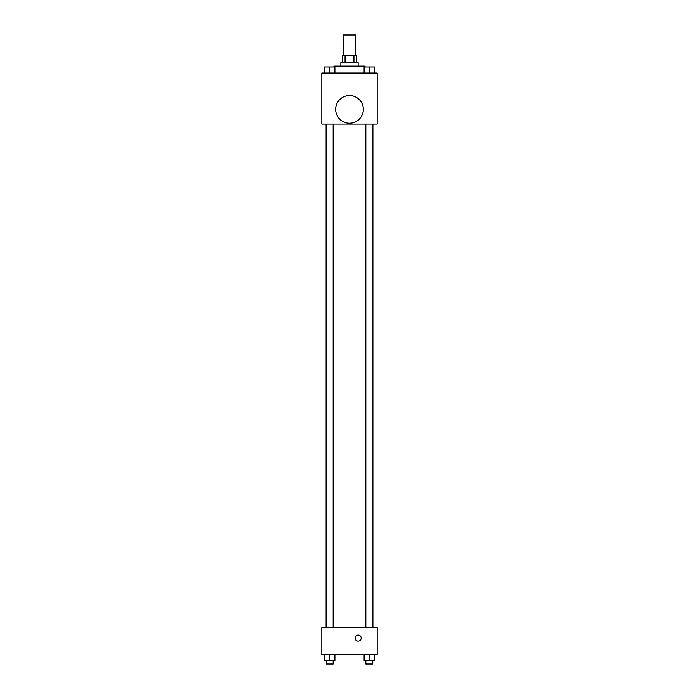 <?xml version="1.0" encoding="UTF-8"?>
<svg xmlns="http://www.w3.org/2000/svg" width="699" height="699" viewBox="0 0 699 699"><rect width="100%" height="100%" fill="white"/><g stroke="black" fill="none" stroke-linecap="round" stroke-linejoin="round"><path stroke-width="1.05" d="M355.555 55.719L355.555 34.95L343.445 34.95L343.445 55.719M345.061 62.639L345.061 55.719L342.58 55.719L342.58 62.639M345.061 55.719L356.42 55.719L356.42 62.639M353.939 62.639L353.939 55.719M340.85 66.099L340.85 62.639L358.15 62.639L358.15 66.099M365.079 66.964L365.079 66.099L333.921 66.099L333.921 66.964M321.811 73.028L377.189 73.028L377.189 124.081L321.811 124.081L321.811 73.028M349.5 123.216A13.849 13.849 0 0 1 337.512 102.447A13.849 13.849 0 0 1 361.488 102.447A13.849 13.849 0 0 1 349.5 123.216M321.811 627.702L377.189 627.702L377.189 654.535L321.811 654.535L321.811 627.702M358.15 641.123A3.032 3.032 0 0 1 355.529 636.579A3.032 3.032 0 0 1 360.78 636.579A3.032 3.032 0 0 1 358.15 641.123M364.109 654.535L364.109 660.59L374.489 660.59L374.489 654.535L374.489 660.59M369.299 660.59L369.299 654.535M372.759 660.59L372.759 664.05L365.839 664.05L365.839 660.59M324.511 654.535L324.511 660.59L334.891 660.59L334.891 654.535L334.891 660.59M329.701 660.59L329.701 654.535M333.161 660.59L333.161 664.05L326.241 664.05L326.241 660.59M364.109 73.028L364.109 66.964L374.489 66.964L374.489 73.028L374.489 66.964M369.299 73.028L369.299 66.964M372.759 66.964L365.839 66.964M324.511 73.028L324.511 66.964L334.891 66.964L334.891 73.028L334.891 66.964M329.701 73.028L329.701 66.964M333.161 66.964L326.241 66.964M372.899 627.702L372.899 124.081M326.101 627.702L326.101 124.081M365.839 124.081L365.839 627.702M372.759 124.081L372.759 627.702M333.161 627.702L333.161 124.081M326.241 627.702L326.241 124.081"/></g></svg>
